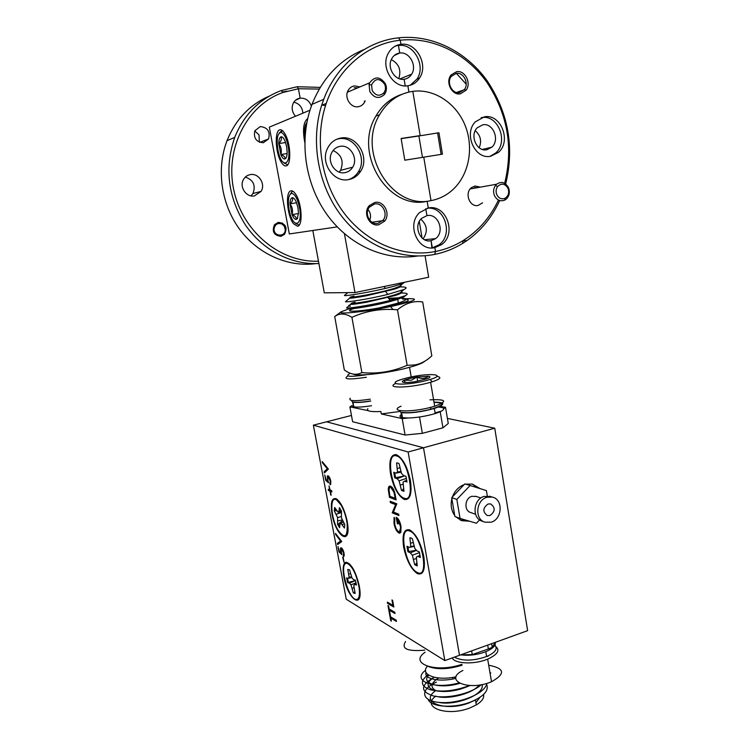 <?xml version="1.0" encoding="UTF-8"?>
<svg xmlns="http://www.w3.org/2000/svg" width="749" height="749" viewBox="0 0 749 749"><rect width="100%" height="100%" fill="white"/><g stroke="black" fill="none" stroke-linecap="round" stroke-linejoin="round"><path stroke-width="1.12" d="M508.037 188.327C505.004 183.477 501.521 182.878 497.598 186.529C495.922 189.001 495.651 191.707 496.784 194.656C498.787 198.382 501.53 199.59 505.032 198.27C508.449 196.023 509.451 192.708 508.037 188.327M494.462 195.601C493.039 191.913 493.376 188.533 495.473 185.452L496.587 184.245C501.381 181.099 505.36 182.25 508.505 187.699C510.135 192.324 509.329 196.172 506.081 199.253L504.76 200.105C500.388 201.743 496.961 200.245 494.462 195.601M384.668 84.272C379.584 77.83 375.221 78.055 371.57 84.946L372.178 90.507C375.652 95.825 379.537 96.612 383.834 92.876C385.669 90.32 385.941 87.455 384.668 84.272M369.837 91.612L369.06 84.665L369.66 82.821C374.809 76.023 380.061 76.351 385.417 83.822C386.756 86.996 386.737 90.049 385.379 92.979L384.387 94.552C379.022 99.214 374.172 98.231 369.837 91.612M274.059 228.913C273.525 236.544 285.257 237.414 285.257 229.784L284.339 226.245L282.092 224.082C277.71 222.603 275.033 224.223 274.059 228.913M343.913 577.03C347.658 599.237 363.302 610.585 359.539 587.562L359.258 585.924C355.775 571.515 351.384 563.613 346.085 562.199C343.145 563.229 342.424 568.163 343.913 577.03M332.06 514.263C335.833 536.574 351.038 546.489 347.555 523.542L347.18 521.229C344.643 509.788 341.038 502.307 336.367 498.787C331.723 497.402 330.29 502.56 332.06 514.263M347.386 526.013L347.882 526.566M403.664 547.266C406.567 560.486 411.164 569.287 417.446 573.678C423.363 575.372 425.488 569.671 423.831 556.563C420.741 542.753 416.023 533.84 409.656 529.843C403.917 528.738 401.923 534.543 403.664 547.266M423.887 562.808L424.524 563.154M390.519 473.845C393.468 487.271 398.047 495.801 404.254 499.433C410.087 500.313 412.137 493.994 410.415 480.484C407.287 466.458 402.578 457.836 396.296 454.624C390.641 454.353 388.722 460.757 390.519 473.845M410.518 488.526L411.173 488.854M393.412 512.044L398.674 514.17L398.917 515.537L392.233 512.822L395.631 504.639L390.398 502.607L390.154 501.25L396.82 503.824L393.412 512.044M398.945 533.091C396.689 531.659 395.041 528.476 394.002 523.523L394.086 517.325L394.779 518.683L394.686 523.851C395.528 527.858 396.858 530.489 398.674 531.734C400.041 532.071 400.659 530.788 400.528 527.895L400.275 525.826L397.129 518.945L398.028 523.972L397.335 523.682L396.193 517.306C398.374 518.402 399.975 521.379 400.996 526.238L400.884 532.239L398.974 533.091C396.708 531.659 395.06 528.466 394.021 523.514L394.105 517.353M328.38 469.08L324.373 472.993L324.13 471.711L327.304 468.762L322.454 462.854L322.21 461.571L328.38 469.08M328.586 482.833L325.778 480.465L324.757 475.035L326.124 479.744L327.603 480.989L327.304 476.055L328.09 475.83C329.251 476.476 330.15 478.265 330.786 481.204L330.702 484.341L330.094 484.706L330.243 480.924L328.296 477.029L327.781 477.179L327.772 479.8L328.586 482.833L325.778 480.465M331.161 495.211L329.963 491.11L328.455 490.483L328.231 489.294L329.738 489.912L328.998 485.998L330.197 490.108L331.713 490.726L331.938 491.924L330.421 491.297L331.161 495.211M341.741 541.555L337.621 544.579L337.387 543.334L340.645 541.078L335.749 534.664L335.515 533.41L341.741 541.555M341.844 554.616L338.997 551.901L337.996 546.583L339.363 551.273L340.851 552.696L340.392 548.408L341.394 547.903C342.574 548.708 343.473 550.552 344.1 553.436L344.175 555.955L343.37 556.638L343.548 553.08L341.591 549.064L340.945 549.391L341.844 554.616M343.182 557.593L344.128 562.602L342.649 557.303L343.182 557.593M346.263 599.237L444.822 660.599L408.13 451.993L313.363 425.17L346.263 599.237M390.613 486.195C392.813 487.262 394.367 490.249 395.275 495.173L396.118 499.911L389.461 497.383L388.282 489.041C388.469 486.616 389.246 485.67 390.613 486.195M396.455 621.483L390.828 618.075L391.39 621.108L390.753 620.724L389.414 613.412L390.051 613.787L390.603 616.83L396.221 620.219L396.455 621.483L390.828 618.075M395.004 613.543L389.396 610.21L389.948 613.253L389.311 612.879L387.973 605.548L388.609 605.922L389.162 608.965L394.779 612.279L395.004 613.543L389.396 610.21M392.598 600.324L393.824 607.027L387.579 603.404L387.355 602.149L392.944 605.389L391.952 599.958L392.598 600.324M444.822 660.599L459.502 655.291L423.494 447.771L326.555 421.809L351.468 415.461M408.13 451.993L494.733 428.203L447.406 418.41M313.363 425.17L326.555 421.809L423.494 447.771L459.502 655.291L527.642 630.649L494.733 428.203M403.402 461.412L403.028 462.03M416.154 536.284L415.826 536.939M344.128 562.574L342.677 557.312M341.834 554.578L338.997 551.901M339.025 551.891L338.024 546.592M340.392 548.408L340.851 552.696M340.411 548.399L340.861 547.8M343.707 556.629L343.173 555.468M343.314 555.44L343.566 553.08L341.591 549.064M337.64 544.57L337.387 543.334M337.406 543.325L340.673 541.068L335.749 534.664M335.767 534.655L335.543 533.447M330.721 495.014L329.981 491.101L328.455 490.483M328.474 490.473L328.249 489.303M329.757 489.912L329.026 486.007M331.938 491.906L330.421 491.297M325.806 480.465L324.776 475.044M327.65 475.793L327.603 480.989M330.112 484.697L329.888 483.498M329.944 483.489L330.262 480.914L328.025 476.991M324.392 472.975L324.13 471.711L327.304 468.762M327.332 468.752L322.454 462.854M322.473 462.845L322.239 461.609M399.432 531.799L400.556 527.886L400.275 525.826M400.303 525.817L397.129 518.945M398.028 523.954L397.335 523.682L396.221 517.316M399.966 533.204L398.974 533.091M398.917 515.518L392.233 512.822L395.631 504.639M395.659 504.629L390.398 502.607M390.416 502.598L390.182 501.259M396.118 499.892L389.461 497.383L388.291 489.631L389.611 486.11M390.884 487.552L390.856 487.562C389.761 487.159 389.162 487.936 389.04 489.912L389.892 496.287L395.182 498.282L393.946 492.093L390.884 487.552L390.079 487.496M395.21 498.272L393.918 492.102L390.856 487.562M391.381 621.09L390.753 620.724M390.772 620.715L389.443 613.431M389.948 613.234L389.311 612.879M389.34 612.869L388.001 605.567M393.815 607.008L387.579 603.404M387.608 603.394L387.383 602.159M392.963 605.379L391.98 599.968M403.842 296.267L404.029 296.885M399.751 297.728L388.581 298.355M404.975 296.183L397.747 299.375L389.068 301.819C366.87 307.483 340.814 310.695 351.244 307.764M353.977 308.551C341.497 312.258 356.58 312.052 379.031 307.961L398.384 303.017C407.25 300.049 408.158 298.448 401.118 298.205M398.159 298.233L389.021 298.888M350.438 304.609C348.098 305.555 348.032 306.098 350.26 306.257L349.614 305.302L350.888 304.234M401.333 292.981C407.821 292.999 408.917 293.983 404.619 295.93L390.276 300.386C369.594 305.658 342.668 309.477 346.974 307.511L348.8 305.985L350.26 306.257M379.031 307.961L391.858 305.47C400.106 303.654 405.406 302.156 407.756 300.976C409.216 299.759 407.493 299.113 402.578 299.048L404.46 298.86M405.349 298.785C420.61 298.093 416.678 300.471 393.543 305.92L390.538 306.556C365.54 311.818 336.816 314.777 341.132 311.79L349.184 308.728M422.679 301.978C413.925 300.518 405.527 303.12 397.476 309.786L392.982 309.506C378.704 308.794 365.016 311.406 351.918 317.351C345.289 313.213 339.55 312.942 334.709 316.537L344.315 369.931C350.672 374.64 356.533 375.53 361.889 372.571C377.487 374.126 392.57 371.701 407.128 365.315L414.6 364.969C420.835 363.883 426.574 360.84 431.827 355.831L422.679 301.978M424.739 361.233C423.354 362.675 419.44 364.379 413.017 366.336L404.479 368.63C384.396 373.592 357.554 376.373 353.022 374.097M400.846 285.2L399.357 286.464L394.161 288.431C386.212 290.799 376.71 293.037 365.652 295.134C349.849 297.821 345.963 298.13 353.987 296.08M354.118 296.81L351.993 297.306M400.041 286.914C406.464 286.858 407.802 287.71 404.057 289.47L387.832 294.404C367.619 299.394 342.808 303.008 345.701 301.482L349.858 297.999C349.661 298.514 354.97 297.812 365.784 295.892L394.292 289.18C399.947 287.344 402.016 286.118 400.49 285.5M401.895 291.295L400.022 292.887L395.247 294.694C387.317 297.11 377.824 299.347 366.767 301.426C350.972 304.057 347.077 304.3 355.082 302.156M351.094 304.066C350.335 304.777 355.606 304.15 366.907 302.184L395.378 295.443C401.08 293.552 403.121 292.279 401.501 291.633M370.633 400.93C362.9 402.204 357.282 402.569 353.762 402.044L352.517 402.147L353.781 406.632M350.289 398.206C348.116 401.118 354.792 401.436 370.315 399.161M350.363 373.32L349.605 373.639C344.596 376.719 350.036 377.112 365.933 374.828M366.373 377.281C349.315 379.771 343.014 379.415 347.48 376.213M434.027 402.353C445.44 402.775 444.279 405.106 430.544 409.347L430.338 409.403C418.551 412.184 409.244 413.186 402.419 412.409L401.015 412.502L401.895 417.539L402.41 417.408M401.089 406.211C387.71 411.688 410.611 412.727 430.993 407.287L434.692 406.248C448.042 401.249 446.46 399.105 429.954 399.835M406.904 377.936L402.176 379.237C383.816 384.593 404.413 386.147 425.629 380.717L430.169 379.462C448.595 373.91 427.08 372.759 406.904 377.936M436.873 376.41C442.041 377.234 440.468 379.041 432.154 381.821L427.108 383.226C407.933 388.188 385.033 388.272 395.594 383.554M410.021 378.404L404.666 380.043C401.895 381.194 401.558 381.981 403.655 382.374C406.108 382.702 409.965 382.458 415.227 381.653L427.716 378.554C430.413 377.393 430.656 376.625 428.437 376.26L416.968 377.009L410.021 378.404M428.437 376.26C425.02 378.863 421.2 379.116 416.968 377.009L411.145 380.333L404.666 380.043L404.61 382.477M405.565 466.674L406.417 467.17M409.151 474.903L408.664 475.166M409.75 479.903L410.227 479.454M403.926 490.979L402.391 490.192L403.514 488.638M397.785 463.004L396.586 462.91L397.55 472.039L396.127 473.087L393.74 472.301L394.732 477.862L397.129 478.677L399.114 480.849L401.483 490.417L403.983 491.307L403.046 482.197L404.497 481.176L406.979 482.01L405.967 476.317L403.496 475.503L401.464 473.321L399.086 463.678L397.785 463.004M410.255 483.292L410.92 484.032M404.029 498.141C392.307 494.686 384.565 451.619 396.53 455.935C408.505 458.454 416.491 503.908 404.029 498.141M405.715 465.635L405.537 466.608M418.345 541.33L419.178 541.789M422.998 555.112L423.447 554.606M417.137 565.411L415.583 564.437L416.687 562.883M411.117 538.044L409.9 537.763L410.817 546.601L409.366 547.388L406.95 546.283L407.915 551.723L410.34 552.856L412.353 555.224L414.693 564.671L417.221 565.898L416.332 557.087L417.811 556.329L420.32 557.499L419.337 551.938L416.828 550.787L414.787 548.408L412.427 538.877L411.117 538.044M423.4 557.368L424.084 558.164M417.221 572.405C405.34 567.377 397.756 525.218 409.881 531.125C422.033 535.32 429.832 579.754 417.221 572.405M418.616 540.619L418.532 541.293M339.737 526.519L338.342 523.991L342.565 520.695M341.385 511.96L340.711 511.81M336.741 510.93L335.056 510.556L335.187 508.356M338.557 526.07L339.606 527.661L339.971 524.403L340.823 523.102L344.4 528.026L344.793 524.656L341.432 517.793L341.478 511.118L339.391 507.607L339.025 510.94L338.173 512.279L334.653 507.457L334.297 510.837L337.593 517.587L337.556 524.15L338.557 526.07M340.935 504.882C343.978 510.209 346.029 516.351 347.096 523.317C347.836 537.099 344.84 539.402 338.099 530.217C330.758 518.299 329.448 495.379 336.498 499.864L340.935 504.882M355.092 593.189L354.137 592.712L354.754 591.766M349.409 583.125L350.953 584.81L353.359 592.927L355.157 593.433L353.771 585.559L354.689 584.501L356.458 584.969L355.307 580.11L353.537 579.67L351.974 577.975L349.558 569.83L347.779 569.418L349.174 577.282L348.276 578.34L346.562 577.91L347.695 582.675L349.409 583.125L355.204 580.709L348.416 582.366L347.386 578.116M347.19 563.36C352.414 566.225 356.374 574.202 359.071 587.291C360.119 595.801 359.005 599.855 355.738 599.434C347.882 597.889 338.979 563.548 346.366 563.323L347.19 563.36M405.584 641.519C400.949 648.765 407.334 651.639 424.749 650.16M425.114 652.22C408.327 663.53 435.656 673.379 461.871 664.363M427.389 666.273C419.571 674.587 436.517 681.216 456.075 676.787M434.982 691.215C419.281 702.347 446.338 712.13 469.389 702.768L475.081 700.118M486.607 684.23C489.163 690.484 483.966 696.355 471.027 701.86C454.072 708.704 430.544 707.15 428.25 699.472M449.157 691.318L460.869 689.071M480.025 697.31L475.915 702.637M483.554 694.51C484.341 697.974 481.925 701.439 476.308 704.903L470.26 707.786C447.237 717.196 420.17 707.271 435.852 696.064M494.612 645.638C500.622 649.683 498.3 654.195 487.674 659.148L486.391 659.644C473.256 664.709 454.381 663.642 452.256 657.912M462.919 670.449C443.239 680.017 467.507 691.299 490.23 682.264L491.503 681.759C505.463 673.931 504.807 668.473 489.537 665.384M490.792 496.634L484.2 496.381C473.228 499.059 471.655 518.364 482.169 521.192L484.481 522.025M486.962 497.27C475.961 499.958 474.379 519.357 484.921 522.184L491.091 522.203C502.476 519.272 503.384 499.077 492.196 497.074L486.962 497.27M476.252 496.475L471.926 496.306C464.689 498.066 463.743 510.762 470.709 512.531L475.549 514.245M489.986 515.518C495.351 511.511 495.557 507.644 490.614 503.927L488.076 503.993C482.759 507.869 482.478 511.726 487.253 515.537L489.986 515.518M480.156 488.629L472.31 484.06L465.794 484.163M477.516 487.805L472.207 484.041M490.623 156.269L498.422 152.403C511.726 141.383 500.941 113.483 484.425 116.807L475.297 121.834C463.313 133.893 475.035 159.837 490.623 156.269M490.043 156.354L495.632 153.03C508.899 142.057 498.132 114.288 481.682 117.602L481.158 117.687M460.279 93.859L466.112 90.217C471.617 83.214 465.063 70.125 456.731 71.642L451.123 74.9C445.093 81.81 451.778 95.535 460.279 93.859M459.38 92.651L464.446 89.487C469.248 83.392 463.537 72.016 456.291 73.336L451.179 76.492C446.32 82.633 452.162 94.065 459.38 92.651M480.399 187.119L475.006 186.014L471.608 187.55C464.165 192.774 469.576 207.539 478.115 205.451L482.628 202.81M477.31 187.671L474.557 187.54M482.805 124.793C493.16 122.649 500.117 140.082 491.84 147.188L486.738 149.763C476.757 152 469.426 135.354 477.179 127.836L482.805 124.793M479.191 147.768C481.888 141.065 480.577 135.363 475.241 130.682M425.067 255.746L428.69 277.233L354.989 292.559L324.289 292.84L312.82 230.477L337.209 226.881L289.329 233.95L269.322 127.143L309.983 110.206M319.243 89.075L298.42 88.747L300.143 98.156L295.49 100.263L300.143 98.156C305.489 97.932 309.234 100.572 311.378 106.058M302.896 113.165C302.315 107.201 299.3 103.549 293.823 102.192M426.93 215.637L425.769 208.69L426.93 215.637C438.221 212.959 445.234 231.75 435.59 238.622L431.124 240.701C420.348 243.444 412.83 225.805 421.678 218.324L426.93 215.637M428.269 208.025L427.136 201.266L428.269 208.025L419.627 212.566C406.024 224.644 418.111 251.982 434.879 247.629L441.573 244.595C457.133 234.044 446.329 203.831 428.269 208.025M430.993 200.61L423.756 157.159L442.444 154.163L438.942 132.751L418.897 135.972L420.17 135.597L412.811 91.341C398.58 93.541 387.495 101.358 379.546 114.775C356.196 152.506 392.102 210.104 430.993 200.61C439.523 199.028 447.031 195.171 453.501 189.048C469.183 174.086 474.023 147.281 465.026 125.214C456.094 103.128 434.12 88.485 412.811 91.341L420.17 135.597L401.118 138.49L404.797 160.202L423.756 157.159L430.993 200.61M438.942 132.751L418.897 135.972L422.464 157.365L418.897 135.972L401.146 138.659M504.648 183.318C513.514 147.478 507.616 113.829 486.934 82.381C466.524 53.628 433.044 36.635 400.247 40.221L400.94 44.322C395.266 45.118 390.987 48.226 388.094 53.656C380.38 67.532 393.45 88.466 407.859 85.77L408.907 92.052L407.859 85.77C412.793 85.021 416.687 82.446 419.552 78.036C428.774 64.779 416.285 41.804 400.94 44.322L394.854 46.335M405.218 85.892L404.114 79.254C394.873 80.948 386.653 67.466 391.718 58.75C393.553 55.435 396.221 53.525 399.723 53.029L394.217 55.529L399.723 53.029C409.338 51.409 417.324 65.706 411.65 74.179C409.834 77.081 407.316 78.776 404.114 79.254L405.218 85.892M318.896 263.526C291.567 264.968 262.946 250.494 245.606 225.252C227.958 197.408 224.316 168.122 234.69 137.404C244.043 114.428 259.566 98.812 281.25 90.563L297.166 86.734L298.42 88.747L297.166 86.734L320.244 87.38M398.786 78.542C401.455 70.06 398.964 63.749 391.306 59.62M431.911 247.919L431.124 240.701L429.289 240.878L431.124 240.701L432.313 247.844L434.879 247.629L435.525 251.495C445.252 249.539 454.362 245.953 462.854 240.757C478.208 231.141 490.015 217.706 498.282 200.432M423.101 238.865C428.044 231.638 427.286 225.084 420.826 219.214M499.695 200.535C492.065 217.182 481.158 230.523 466.992 240.56L462.713 243.369C454.016 248.705 444.681 252.376 434.71 254.398L435.525 251.495L434.879 247.629L432.313 247.844L438.998 244.829C453.772 234.812 444.784 206.05 427.351 208.222M325.506 105.665L321.77 104.935C310.002 141.917 318.288 186.258 341.909 216.498C365.615 246.73 402.185 260.886 434.71 254.398L435.525 251.495C403.795 257.787 368.152 243.921 345.083 214.429C322.089 184.919 314.046 141.711 325.506 105.665C336.76 69.46 366.991 43.639 400.247 40.221L398.515 37.843L400.247 40.221L400.94 44.322L398.459 45.483L399.723 53.029L398.459 45.483C413.748 42.974 426.209 65.828 417.015 79.029L419.552 78.036M321.77 104.935L323.718 99.345C336.451 65.013 366.167 41.186 398.515 37.843C432.079 34.201 466.309 51.559 487.224 80.892C508.421 112.968 514.563 147.328 505.669 183.982M456.3 73.299L466.196 84.16M441.114 154.378L437.631 133.125M422.08 238.051L419.29 221.47M354.989 292.559L344.428 233.716M410.171 85.283L417.015 79.029M460.251 520.087L466.59 520.34M487.29 495.941L486.401 490.586L464.876 483.882L464.146 484.64C458.65 486.756 454.737 490.838 452.424 496.905L451.684 497.682L451.862 498.731C450.383 505.051 451.329 510.631 454.718 515.452L454.896 516.501L460.055 518.402L476.439 523.251L479.603 519.89M455.898 516.866L461.665 520.677L469.567 521.22M451.862 498.731L454.718 515.452M464.146 484.64L452.424 496.905M470.119 485.502L456.824 499.424L460.055 518.402M451.684 497.682L456.824 499.424M489.93 672.518L490.82 672.967M486.569 656.236L488.02 656.386M479.622 685.522L478.92 685.073M438.652 702.347C455.214 706.251 485.268 694.52 482.084 684.539M437.276 696.589C449.868 699.641 473.143 693.265 479.191 685.026M433.999 677.218C425.872 682.882 426.115 687.32 434.738 690.531C445.655 692.778 457.386 691.112 469.932 685.522M461.356 665.149L459.296 665.14M442.013 667.855L439.485 668.688M428.671 675.139C420.311 683.565 440.075 689.333 459.717 683.369M426.022 672.405C423.644 678.931 439.719 682.358 455.757 678.388M436.442 682.18C419.805 689.314 420.592 701.176 440.094 702.468C459.053 704.116 485.67 693.443 486.794 683.406M434.205 677.265C420.208 685.298 420.02 691.552 433.643 696.036C447.78 699.042 471.655 693.462 481.354 684.68M459.212 665.758L456.019 665.983M445.58 667.631L441.386 668.726M428.044 674.709C419.955 681.103 420.61 686.093 430.02 689.689C441.723 692.413 454.868 691.018 469.454 685.504M425.591 670.271C411.285 680.598 433.297 689.96 458.912 682.938M471.627 650.9L472.254 654.57L488.357 648.98L487.702 645.086M491.634 643.663L492.252 647.305L488.357 648.98M436.489 690.934C430.712 688.003 430.553 684.268 436.002 679.746L438.727 677.976M460.747 654.841L472.254 654.57M492.252 647.305L495.267 642.352M460.701 654.851C468.911 655.909 477.282 654.851 485.801 651.677C492.711 648.718 495.885 645.601 495.304 642.342M455.617 656.695L455.823 657.884C464.015 661.227 474.276 660.768 486.616 656.517C495.229 652.651 497.991 648.868 494.892 645.17M454.587 657.06L455.729 657.332M455.102 656.873L455.214 657.519M356.252 583.836L354.689 584.501M354.137 592.712L353.359 592.927M348.416 582.366L347.695 582.675M351.824 577.582L348.276 578.34M351.506 576.749L349.174 577.282M350.466 573.659L348.894 574.099M353.949 587.712L352.245 588.255M356.047 582.872L350.953 584.81M347.218 524.291L347.573 523.682M344.315 523.841L342.368 524.572M343.285 522.1L340.823 523.102M338.342 523.991L337.556 524.15M335.056 510.556L334.297 510.837M341.413 511.679L338.173 512.279M341.179 510.5L339.025 510.94M342.246 519.9L337.921 520.892M341.31 516.548L337.593 517.587M341.319 512.522L336.282 514.226M416.36 550.243L407.915 551.723M408.748 551.376L407.868 546.704M414.103 546.396L409.366 547.388M420.376 544.542L419.843 544.663M413.954 545.927L410.817 546.601M413.083 542.557L410.855 543.137M415.583 564.437L414.693 564.671M416.304 558.557L413.738 559.334M419.506 552.612L412.353 555.224M416.463 550.356L410.34 552.856M423.307 553.988L422.811 554.204M420.067 555.374L417.811 556.329M397.129 478.677L403.861 476.121L394.732 477.862M395.575 477.534L394.667 472.6M401.08 472.198L396.127 473.087M407.606 470.129L407.063 470.232M400.818 471.421L397.55 472.039M399.826 467.863L397.569 468.397M402.391 490.192L401.483 490.417M403.028 484.257L400.509 484.959M406.445 478.368L399.114 480.849M410.124 478.957L409.609 479.163M406.773 480.278L404.497 481.176M417.689 381.222L416.968 377.009M405.097 382.505L404.666 380.043M402.419 412.409L401.576 412.624L402.456 417.67L408.065 418.017C417.015 417.717 426.059 416.229 435.197 413.57C441.067 411.688 443.904 410.068 443.717 408.701C443.399 407.793 441.592 407.269 438.296 407.1M401.37 414.515C399.367 415.892 399.545 416.903 401.895 417.539M401.576 412.624C410.218 413.457 421.135 412.072 434.326 408.486C445.683 404.394 445.571 402.288 433.989 402.147M399.357 410.536L401.015 412.502M435.085 412.886L440.169 411.416M353.931 374.378L357.31 374.818M353.762 402.044L352.976 402.241L353.818 406.838C357.498 407.419 363.387 407.044 371.495 405.715M368.208 410.63L349.895 406.885L351.974 405.621L353.359 406.735M352.976 402.241C356.655 402.793 362.553 402.41 370.661 401.071M351.515 400.453L352.517 402.147M404.778 282.204L403.449 283.01C400.032 284.573 394.002 286.38 385.37 288.412C365.699 293.121 342.93 296.529 344.484 295.415L344.577 295.349M367.853 408.636C366.195 411.07 370.54 412.025 380.885 411.501L381.325 413.935L399.198 411.557M419.515 417.006L422.342 433.343L442.959 427.801L448.258 423.466L445.524 407.316L440.112 406.295M349.895 406.885L352.61 421.724L405.087 435.029L402.204 418.625L381.325 413.935M442.959 427.801L440.215 411.716M445.524 407.316L443.717 408.701M405.087 435.029L422.342 433.343M408.065 418.017L402.204 418.625M361.889 372.571L351.918 317.351M407.128 365.315L397.476 309.786M306.912 122.302C305.012 124.737 304.272 129.118 304.693 135.447L304.946 137.825M288.103 146.102C286.399 138.05 284.058 133.481 281.09 132.376C277.42 133.163 276.353 138.94 277.898 149.716L278.207 151.251C281.961 169.639 291.838 165.145 288.103 146.102M279.283 133.004L282.148 130.382M286.624 146.626L285.097 141.233C283.693 137.947 282.289 136.487 280.884 136.87C279.536 137.544 278.834 139.782 278.778 143.555L280.819 154.509C282.073 157.524 283.365 159.022 284.704 159.013L284.985 158.947C286.352 158.357 287.073 156.167 287.157 152.356L286.624 146.626M278.356 222.359C285.659 223.436 287.719 227.424 284.545 234.334L280.987 236.338C273.881 235.448 271.718 231.563 274.499 224.672L278.356 222.359M254.744 130.972L259.014 134.839L259.379 142.198M260.296 126.572C267.627 127.414 270.389 131.534 268.582 138.93L263.339 142.741C256.214 142.067 253.377 138.078 254.838 130.757L260.296 126.572M348.444 179.62C353.584 178.674 357.638 175.921 360.597 171.343C370.118 157.59 357.011 134.895 341.057 138.013C334.859 139.099 330.3 142.656 327.379 148.667C320.123 163.039 333.773 182.812 348.444 179.62M348.538 179.61C352.62 178.271 355.878 175.706 358.294 171.924C367.778 158.236 354.717 135.644 338.82 138.752L337.069 139.108M378.769 224.766L384.696 221.058C390.838 213.755 383.863 200.395 374.884 202.436L369.397 205.535C362.413 212.632 369.491 227.022 378.769 224.766M377.927 223.408L383.076 220.187C388.422 213.84 382.346 202.221 374.537 203.99L369.351 207.201C363.93 213.596 370.156 225.271 377.927 223.408M369.763 220.243C371.167 216.367 370.596 212.8 368.031 209.551M359.913 86.931L354.558 85.892C351.665 86.341 349.483 87.923 348.023 90.648C344.063 97.642 350.747 108.137 358.191 106.733C361.29 106.208 363.537 104.439 364.932 101.415L365.156 100.853M357.479 87.951L354.249 87.642M297.493 226.226C303.017 226.198 301.959 203.672 295.892 194.525C294.142 191.763 292.484 190.536 290.921 190.864C285.116 191.585 287.129 215.984 293.524 223.745L297.493 226.226M286.277 165.875C291.249 165.108 290.827 144.707 285.5 134.811C283.45 130.906 281.474 129.268 279.583 129.895C274.377 131.328 275.566 153.283 281.212 162.14C282.972 165.042 284.657 166.287 286.277 165.875M307.68 118.67L307.53 118.726C303.411 121.993 302.493 129.886 304.768 142.404M340.168 146.336C350.12 144.342 358.499 158.367 352.732 167.158C350.85 170.21 348.219 172.045 344.849 172.663C335.412 174.676 326.807 161.831 331.667 152.787C333.53 149.163 336.367 147.01 340.168 146.336M339.269 172.13L340.523 170.388C344.1 161.391 341.638 154.762 333.108 150.483M250.981 195.863L252.937 193.542C255.971 185.452 253.424 179.966 245.316 177.092M250.363 174.601C258.733 172.897 265.876 184.207 261.055 191.398L254.445 195.92C246.505 197.624 239.221 187.278 243.256 179.91C244.801 176.951 247.17 175.182 250.363 174.601M299.478 207.52C297.203 197.586 294.348 192.942 290.902 193.598C288.346 195.835 287.747 201.191 289.086 209.645L289.507 211.658C293.336 229.4 303.102 225.936 299.478 207.52M290.34 194.038L292.101 191.669L293.14 191.388M297.971 207.819L296.454 202.455C295.04 199.112 293.627 197.539 292.194 197.727C290.827 198.195 290.097 200.236 290.013 203.859L292.026 214.626C293.393 217.931 294.797 219.532 296.229 219.429L297.1 218.914L298.477 213.39L297.971 207.819M299.254 225.018L295.705 223.492M292.353 197.699L292.194 197.727C293.215 199.468 292.484 201.518 290.013 203.859C292.419 207.155 293.084 210.741 292.026 214.626C295.143 215.899 296.548 217.5 296.229 219.429M296.567 202.745L290.013 203.859M298.477 213.502L292.026 214.626M295.481 116.245C291.97 112.107 291.267 107.659 293.393 102.922C294.928 100.207 297.175 98.615 300.143 98.156L298.42 88.747L282.916 92.483C246.767 105.206 224.503 149.191 233.95 190.77C243.069 232.433 281.118 262.89 318.475 261.186M286.886 91.181L282.476 91.968M269.481 96.012C249.754 104.57 235.598 119.456 227.022 140.69C216.049 169.302 221.245 204.486 239.736 229.437C258.283 254.37 288.29 267.356 315.844 263.629M364.239 49.471C340.093 59.396 322.679 77.69 312.015 104.345L310.535 108.511C298.767 143.939 306.051 186.641 328.315 216.386C350.654 246.121 385.726 260.98 417.549 256.027M326.236 103.437L322.37 105.047M401.689 94.411C390.772 98.082 382.187 105.291 375.942 116.048C352.732 153.517 388.45 210.703 427.136 201.266M287.728 164.761L284.189 163.123M281.455 136.786L280.884 136.87C281.952 138.846 281.25 141.074 278.778 143.555C281.212 146.954 281.896 150.605 280.819 154.509C283.674 155.577 285.079 156.916 285.032 158.516L284.985 158.947M285.584 142.563L278.778 143.555M287.12 153.564L280.819 154.509M436.611 667.808C444.878 668.398 453.314 667.293 461.89 664.485M462.021 665.224C448.745 669.316 437.622 669.784 428.634 666.638M497.598 186.529L495.473 185.452M496.587 184.245L470.213 188.926M506.081 199.253L504.863 199.44M505.032 198.27L504.76 200.105M371.57 84.946L369.06 84.665M369.66 82.821L347.386 92.211M385.379 92.979L384.04 93.503M383.834 92.876L384.387 94.552M282.092 224.082L282.204 222.893M284.339 226.245L285.013 225.552M349.643 563.95L346.085 562.199M397.747 299.375L398.384 303.017M413.017 366.336L414.6 364.978M409.544 367.328L411.21 376.972M394.161 288.431L394.292 289.18M395.247 294.694L395.378 295.443M430.338 409.403L430.993 407.287M406.492 380.445L405.724 379.64M452.902 666.629L452.986 667.134M454.718 677.059L454.989 678.566M495.632 153.03L498.422 152.403M464.446 89.487L466.112 90.217M456.478 92.455L464.211 89.796M482.393 149.435L491.84 147.188M399.929 78.926L411.65 74.179M424.552 239.746L435.59 238.622M462.835 240.953L466.992 240.56M471.636 188.673L471.608 187.55M451.422 76.173L451.123 74.9M438.998 244.829L441.573 244.595M462.854 240.757L462.713 243.369M475.456 496.213L480.914 497.982M489.415 496.194L492.196 497.074M491.503 681.759L487.674 659.148M450.814 666.994L450.898 667.462M452.649 677.414L452.92 678.997M476.308 704.903L475.456 699.931M461.974 664.953C452.096 667.958 442.659 668.829 433.662 667.565M485.801 651.677L486.616 656.517M339.063 501.24L336.498 499.864M430.6 382.29L434.692 406.248M430.169 379.462L432.154 381.821M434.326 408.486L435.197 413.57M385.37 288.412L384.087 286.502M344.484 295.415L347.817 292.625M387.832 294.404L385.679 291.567M390.276 300.386L387.926 297.568M399.357 286.464L403.449 283.01M400.022 292.887L404.057 289.47M402.737 297.54L404.619 295.93M341.132 311.79L334.709 316.537M390.538 306.556L392.982 309.506M281.09 132.376L282.373 130.56M268.582 138.93L259.772 142.357M358.294 171.924L360.597 171.343M383.076 220.187L384.696 221.058M372.047 222.247L382.664 220.693M364.22 101.218L364.932 101.415M340.523 170.388L352.732 167.158M261.055 191.398L252.937 193.542M290.902 193.598L292.101 191.669M297.793 217.753L297.1 218.914M234.69 137.404L227.022 140.69M312.015 104.345L323.718 99.345M375.942 116.048L379.546 114.775M348.641 91.678L348.023 90.648M369.772 206.696L369.397 205.535M282.916 92.483L281.25 90.563M285.032 158.516L284.704 159.013"/></g></svg>
